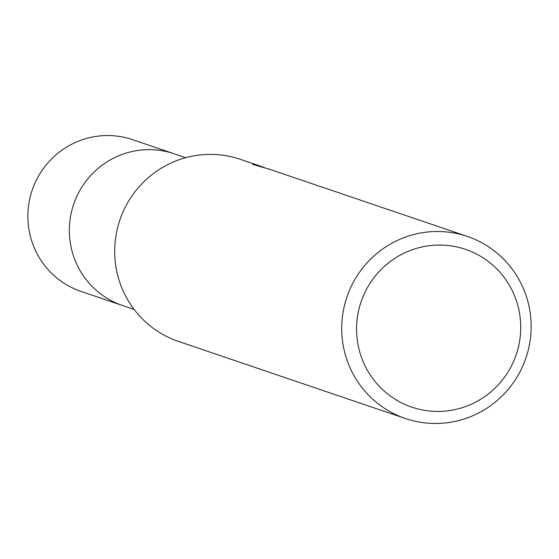 <?xml version="1.0" encoding="UTF-8"?>
<svg xmlns="http://www.w3.org/2000/svg" width="559" height="559" viewBox="0 0 559 559"><rect width="100%" height="100%" fill="white"/><g stroke="black" fill="none" stroke-linecap="round" stroke-linejoin="round"><path stroke-width="0.84" d="M134.153 309.448L122.512 305.493A80.133 78.791 -71.2 0 1 110.305 300.141A80.133 78.791 -71.2 0 1 76.122 197.956A80.133 78.791 -71.2 0 1 174.045 153.746A80.133 78.791 -71.2 0 1 174.52 153.907M481.998 242.865A96.155 94.548 -71.2 0 1 523.021 365.481A96.155 94.548 -71.2 0 1 405.513 418.537A96.155 94.548 -71.2 0 1 390.867 412.116A96.155 94.548 -71.2 0 1 349.843 289.492A96.155 94.548 -71.2 0 1 467.359 236.436A96.155 94.548 -71.2 0 1 481.998 242.865M405.513 418.537L178.489 341.43A96.155 94.548 -71.2 0 1 163.843 335.009A96.155 94.548 -71.2 0 1 122.819 212.385A96.155 94.548 -71.2 0 1 240.335 159.336L264.267 167.476M478.134 254.897A83.34 81.942 -71.2 0 1 510.612 367.508A83.34 81.942 -71.2 0 1 399.154 401.579A83.34 81.942 -71.2 0 1 366.683 288.968A83.34 81.942 -71.2 0 1 478.134 254.897M467.359 236.436L272.352 170.209A96.155 94.548 108.8 0 0 266.671 168.476L270.773 169.684M252.689 164.423L262.982 167.022M269.515 169.244L252.682 164.416M122.98 305.654A80.133 78.791 -71.2 0 1 122.505 305.493A80.133 78.791 -71.2 0 1 110.305 300.141A80.133 78.791 -71.2 0 1 76.122 197.956A80.133 78.791 -71.2 0 1 174.045 153.746L185.693 157.701M122.505 305.493L81.027 291.407A80.133 78.791 -71.2 0 1 68.827 286.054A80.133 78.791 -71.2 0 1 34.637 183.869A80.133 78.791 -71.2 0 1 132.567 139.659L174.045 153.746"/></g></svg>
